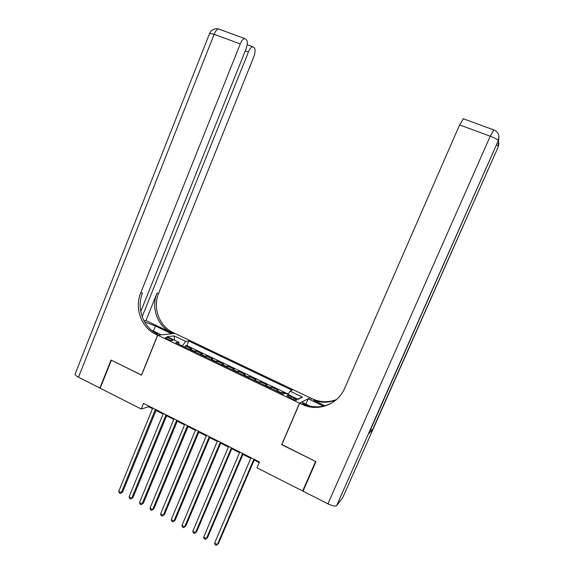 <?xml version="1.0" encoding="UTF-8"?>
<svg xmlns="http://www.w3.org/2000/svg" width="574" height="574" viewBox="0 0 574 574"><rect width="100%" height="100%" fill="white"/><g stroke="black" fill="none" stroke-linecap="round" stroke-linejoin="round"><path stroke-width="0.86" d="M167.536 339.205C170.629 340.54 172.379 340.942 172.781 340.404L170.543 338.839C167.465 337.505 165.721 337.11 165.305 337.641L167.536 339.205M310.017 397.732L174.912 333.415L157.735 335.216L299.528 403.206L309.953 397.875M284.898 393.455L282.415 392.264L281.856 393.577M276.374 390.944L277.967 390.141L271.315 386.955L270.763 388.261M265.238 385.613L266.903 384.845L260.302 381.681L259.749 382.987M254.182 380.318L255.918 379.586L249.367 376.451L248.815 377.749M243.211 375.059L245.012 374.37L238.504 371.256L237.966 372.548M232.319 369.843L234.185 369.19L227.727 366.097L227.189 367.382M221.507 364.662L223.437 364.045L217.022 360.974L216.491 362.259M210.773 359.518L212.767 358.937L206.403 355.887L205.872 357.172M200.111 354.416L202.17 353.864L195.849 350.843L195.325 352.12M281.884 444.52L315.578 461.46L302.677 491L256.987 467.81L259.477 461.991L143.514 403.393L141.211 409.032L148.695 406.736L152.505 408.666M294.103 398.004L291.556 396.785C288.715 395.536 287.158 395.185 286.885 395.744L292.216 398.923C295.065 400.178 296.622 400.523 296.887 399.963L294.103 398.004L293.479 399.475M178.93 344.264L178.945 342.305L175.737 342.735L283.183 394.209L285.4 393.233L298.1 399.31L302.498 397.115L290.064 391.181L292.144 390.263L188.71 340.992L185.696 341.394L182.288 345.878M178.945 342.305L167.221 336.694L174.195 335.912L185.696 341.394M280.851 393.09L282.415 392.264M288.241 394.123L186.815 345.613L185.373 345.828L184.85 347.105M189.528 349.344L191.651 348.834L185.373 345.828M193.754 351.367L195.849 350.843M204.366 356.454L206.403 355.887M215.056 361.57L217.022 360.974M225.826 366.729L227.727 366.097M236.667 371.923L238.504 371.256M247.595 377.161L249.367 376.451M258.594 382.435L260.302 381.681M269.68 387.744L271.315 386.955M302.677 491L303.431 490.261M157.735 335.216L141.563 375.166L111.378 360.199L100.185 388.211L141.211 409.032M281.683 444.656L299.528 403.206M156.02 410.446L163.109 414.026M166.603 415.798L173.786 419.429M177.266 421.187L184.541 424.868M188.007 426.618L195.382 430.342M198.826 432.086L206.296 435.86M209.725 437.596L217.295 441.42M220.703 443.142L228.373 447.024M231.767 448.739L239.537 452.664M242.91 454.371L250.781 458.353M254.138 460.047L259.211 462.615M148.939 406.134L148.695 406.736M288.019 394.489L290.064 391.181M186.815 345.613L188.71 340.992M297.547 399.045L302.498 397.115M174.195 335.912L174.561 340.203M253.873 459.157L217.388 544.561L214.633 543.069L251.046 457.729M254.404 459.422L218.4 543.678L216.247 545.3L215.15 544.704L214.633 543.069M342.628 497.845L336.629 505.608C335.302 506.519 332.403 505.931 327.933 503.821L303.029 491.179L315.937 461.639L281.798 444.714L299.65 403.257L304.292 405.352C319.56 411.443 338.258 403.744 344.651 388.354L459.602 124.902L463.369 118.753M299.65 403.257L301.795 402.137L310.276 406.198M324.848 405.761L313.598 400.272C321.203 403.005 328.73 402.869 336.163 399.863M323.463 406.105L308.166 398.808L310.132 397.782L314.545 399.755C321.935 402.41 329.268 402.338 336.543 399.533M368.802 433.585L372.526 429.84L370.452 429.861M305.885 404.096L308.166 398.808M301.651 404.225L302.713 403.658L305.339 404.778C314.875 408.143 324.009 407.353 332.748 402.41M140.738 311.61L245.851 49.464C247.487 44.944 247.724 41.773 246.569 39.958L244.531 38.494C243.075 38.838 241.654 40.654 240.262 43.94L214.152 34.297L78.509 377.204L99.876 388.053L111.062 360.042L141.591 375.08M171.554 333.767L155.482 326.032L144.54 321.906M171.576 333.702L174.805 333.365L173.068 332.533C159.278 326.305 152.497 307.714 158.632 293.285L253.665 57.192C255.258 52.822 255.516 49.773 254.433 48.058L252.553 46.688C251.161 47.025 249.783 48.797 248.42 52.004L245.299 50.849M145.975 320.557L171.461 332.698C157.613 326.434 150.804 307.757 156.967 293.249L145.975 320.557L143.873 320.687M141.455 375.109L157.628 335.166L155.805 334.29C141.369 327.725 134.28 308.159 140.695 292.962L240.262 43.94M157.628 335.166L161.136 334.8L151.428 330.15M142.137 316.726L248.42 52.004M78.509 377.204C76.32 376.063 75.158 375.087 75.015 374.277L75.194 373.81M99.876 388.053L100.285 387.959M155.805 334.29L157.563 334.111C143.191 327.575 136.131 308.109 142.517 292.991L140.695 292.962M242.608 453.46L206.403 538.62L203.67 537.142L239.803 452.047M243.175 453.747L207.451 537.766L205.277 539.373L204.186 538.778L203.67 537.142M231.422 447.806L195.49 532.729L192.778 531.266L228.639 446.4M232.025 448.115L196.573 531.897L194.392 533.483L193.309 532.902L192.778 531.266M220.316 442.202L184.663 526.882L181.972 525.425L217.553 440.803M220.968 442.525L185.782 526.071L183.587 527.642L182.51 527.061L181.972 525.425M209.295 436.627L173.915 521.077L171.239 519.628L206.554 435.243M209.984 436.979L175.07 520.288L172.86 521.845L171.791 521.264L171.239 519.628M175.07 520.288L172.86 521.845M198.36 431.103L163.246 515.309L160.591 513.874L195.634 429.725M199.085 431.469L164.429 514.548L162.205 516.083L161.15 515.509L160.591 513.874M164.429 514.548L162.205 516.083M187.497 425.614L152.655 509.59L150.015 508.162L184.799 424.251M188.265 426.001L153.868 508.851L151.636 510.365L150.582 509.798L150.015 508.162M153.868 508.851L151.636 510.365M176.72 420.168L142.137 503.907L139.518 502.494L174.037 418.812M177.517 420.577L143.385 503.19L141.139 504.697L140.092 504.13L139.518 502.494M143.385 503.19L141.139 504.697M166.022 414.765L131.697 498.268L129.1 496.862L163.353 413.416M166.855 415.189L132.974 497.572L130.714 499.057L129.681 498.497L129.1 496.862M132.974 497.572L130.714 499.057M155.396 409.398L121.329 492.664L118.746 491.272L152.756 408.057M156.272 409.836L122.642 491.997L120.368 493.468L119.342 492.908L118.746 491.272M122.642 491.997L120.368 493.468M276.812 390.614L281.282 392.752M190.094 349.085L194.313 351.101M200.663 354.144L204.911 356.174M211.304 359.238L215.58 361.29M222.023 364.375L226.335 366.442M232.822 369.548L237.162 371.622M243.699 374.757L248.076 376.853M254.655 380.002L259.061 382.112M265.69 385.29L270.132 387.414M290.91 398.299L291.556 396.785M311.079 399.203L312.041 398.693M342.506 498.117L498.268 146.779L372.526 429.84M368.709 433.801L498.261 140.709L336.629 505.608M493.855 129.939L490.225 136.21L459.602 124.902M327.933 503.821L490.225 136.21C495.097 138.104 497.78 139.604 498.261 140.709L498.892 136.074C498.332 133.003 496.553 130.922 493.547 129.832L463.046 118.646M498.985 137.66L498.182 141.52M498.964 143.242L498.196 146.944M496.74 144.777L498.268 146.191L498.591 140.479M171.461 332.698L173.068 332.533M156.967 293.249L158.632 293.285M214.152 34.297C215.523 31.039 216.972 29.26 218.5 28.944C214.525 28.198 211.576 29.654 209.654 33.306L214.152 34.297M209.546 33.586L75.015 374.277M153.43 331.112L155.482 326.032M313.598 400.272L314.545 399.755M305.339 404.778L304.292 405.352M252.553 46.688L247.157 44.7M244.531 38.494L218.5 28.944"/></g></svg>
